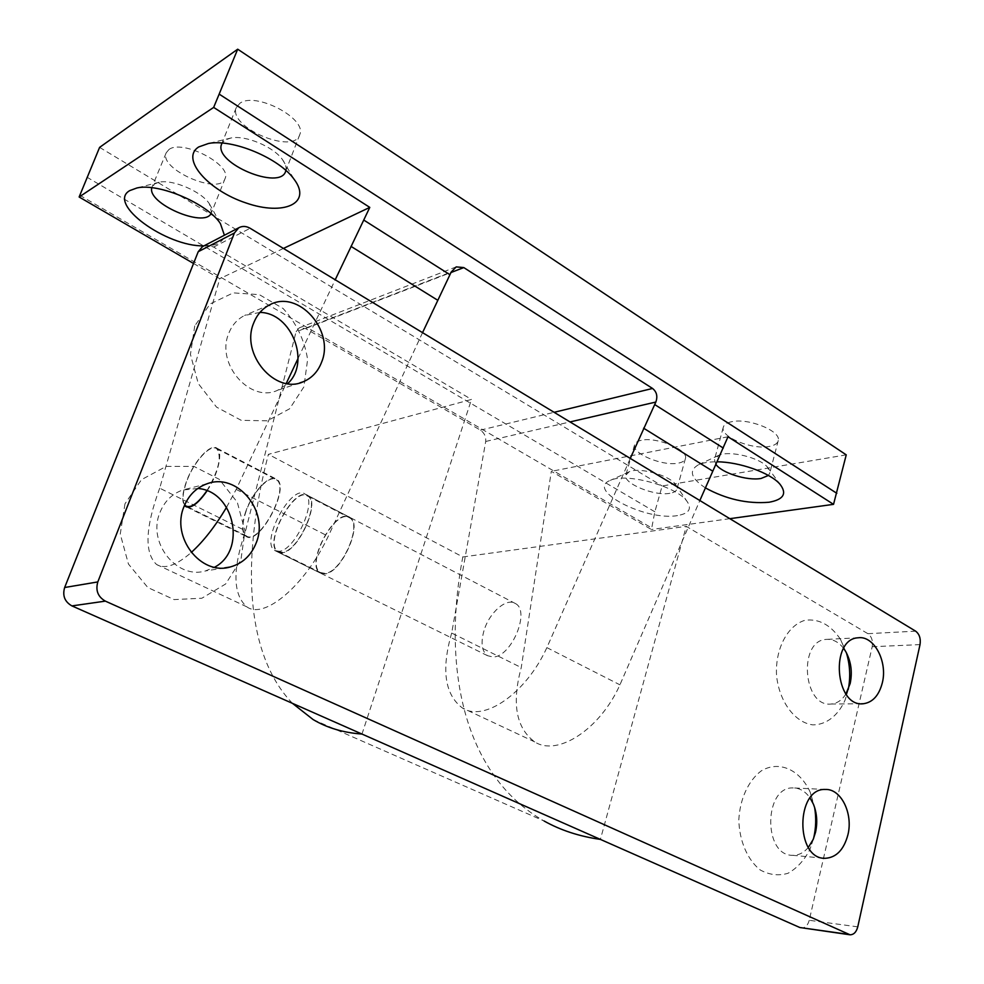 <?xml version="1.0" encoding="UTF-8"?>
<svg xmlns="http://www.w3.org/2000/svg" width="984" height="984" viewBox="0 0 984 984"><rect width="100%" height="100%" fill="white"/><g stroke="black" fill="none" stroke-linecap="round" stroke-linejoin="round"><path stroke-width="0.74" stroke-dasharray="4.92 3.69" d="M285.877 170.478C286.59 167.305 285.446 163.676 282.457 159.58C273.527 146.764 245.57 134.968 230.994 137.981L225.09 140.06L222.089 143.074M245.963 510.905C241.51 523.882 241.498 532.344 245.926 536.28C258.657 546.956 290.944 487.154 276.676 479.306C269.813 473.71 252.765 491.483 245.963 510.905M207.07 490.819C218.177 474.349 223.27 451.976 217.009 448.261C210.711 442.911 193.836 461.336 186.616 481.041C182.372 492.677 181.659 500.782 184.475 505.382M239.85 103.32L236.246 107.686C227.931 127.403 294.4 155.337 299.776 134.587C307.365 118.695 255.385 91.266 239.85 103.32M846.24 454.854L662.134 485.973L654.852 511.803L651.433 529.503L551.323 471.336L521.249 667.57C511.582 703.351 516.071 728.135 534.742 741.911C557.362 756.745 599.896 729.624 619.932 684.827L699.845 500.524M456.207 266.885L299.222 327.869L305.581 328.558L480.438 430.156C484.374 432.935 486.133 436.699 485.727 441.459L451.681 633.056L521.249 667.57M299.222 327.869L296.036 331.866L451.226 272.002M193.54 263.466L219.764 278.706L159.703 488.175L245.594 530.794L296.036 331.866M279.284 551.311L274.708 550.499C259.837 542.221 291.695 483.206 305.151 494.128C317.672 500.548 295.372 550.105 279.284 551.311M422.542 332.641L328.262 536.292C304.745 586.009 264.155 619.736 246.849 606.845C232.778 594.619 232.359 569.269 245.594 530.794M729.833 518.679L651.433 529.503M226.554 507.277L236.185 489.405L286.246 383.44M298.078 358.397L335.212 279.776M236.185 489.405L328.262 536.292M159.703 488.175C145.263 527.449 144.218 552.885 156.554 564.484C164.722 569.478 176.284 565.468 191.24 552.491M99.605 147.379L662.134 485.973M168.953 149.519L166.173 152.852C158.756 169.469 220.428 196.013 225.127 178.412C232.052 164.808 182.384 138.99 168.953 149.519M731.444 421.767C726.573 422.837 723.83 424.744 723.228 427.487C720.362 437.031 752.514 450.118 769.463 446.404C774.691 445.395 777.618 443.427 778.258 440.512C781.247 431.004 748.037 417.647 731.444 421.767M641.248 440.315C637.324 441.164 635.086 442.702 634.557 444.928C631.691 453.562 663.031 466.539 678.308 463.132C682.527 462.332 684.913 460.746 685.467 458.384C688.48 449.799 656.205 436.552 641.248 440.315M283.441 248.435L219.764 278.706M203.946 245.877C216.48 245.889 223.294 242.347 224.401 235.237M728 436.761L551.323 471.336M483.98 630.719C480.573 642.921 481.742 651.248 487.498 655.676L492.836 656.968C511.065 657.546 530.634 611.408 515.591 603.635C506.797 597.19 489.245 612.454 483.98 630.719M451.681 633.056C441.152 669.538 444.707 694.507 462.345 707.951C483.784 722.367 525.985 693.646 546.87 647.62L630.289 458.409M246.209 510.856C241.83 523.623 241.818 531.938 246.172 535.8C258.694 546.317 290.452 487.486 276.418 479.774C269.678 474.263 252.9 491.742 246.209 510.856M206.874 490.745C218.743 470.463 222.04 456.465 216.738 448.729C210.551 443.476 193.946 461.594 186.849 480.979C182.692 492.357 181.978 500.315 184.709 504.853M211.043 213.577L211.548 212.507L209.358 203.774C201.732 191.634 172.569 179.051 159.174 182.225L154.771 183.836L151.819 187.723M715.811 464.19L714.482 459.589L718.603 455.383C728.972 450.143 759.599 457.449 767.471 467.117L769.832 472.91L768.418 475.469M669.883 493.304C654.606 496.367 623.032 483.439 625.799 475.161L629.219 471.742C638.665 466.994 668.493 474.915 675.233 484.017L676.992 488.839C676.463 491.09 674.101 492.578 669.883 493.304M705.344 487.855C690.608 478.064 688.443 470.303 698.849 464.559C703.289 462.664 709.304 461.754 716.918 461.816M677.509 515.579C646.07 521.348 585.049 489.934 610.338 480.364C625.578 472.591 675.627 485.911 686.611 500.794C692.318 508.58 689.28 513.513 677.509 515.579M546.87 647.62L619.932 684.827M808.356 847.409C803.817 852.759 798.602 855.391 792.71 855.317C762.969 856.055 763.695 786.302 793.215 787.926C799.795 788.024 805.404 791.37 810.053 797.962M813.559 838.54L809.943 849.364C804.272 860.311 796.954 868.282 787.987 873.288C778.516 876.055 769.254 874.936 760.165 869.93C747.422 859.733 739.365 840.963 738.812 819.979C739.87 799.033 748.332 780.669 761.173 770.939C779.07 760.091 800.078 769.623 810.287 792.378L814.617 807.458M325.064 573.401L320.378 572.504C305.028 564.004 335.864 506.883 349.824 517.953C362.715 524.583 341.374 572.614 325.064 573.401M282.494 552.332L277.968 551.532C263.294 543.352 294.597 485.37 307.869 496.133C320.231 502.48 298.337 551.163 282.494 552.332M292.469 703.351C244.118 653.204 241.769 556.206 268.398 454.337L471.496 399.442L361.989 734.064M313.096 719.55L544.115 821.013C463.329 775.171 441.681 667.238 462.812 556.956L268.398 454.337M203.344 246.185L208.411 245.336L213.614 247.045L471.496 399.442M857.765 926.854L809.242 920.298L872.193 646.722C873.103 640.891 871.664 636.537 867.888 633.684L686.266 526.354L600.4 839.401M462.812 556.956L686.266 526.354M809.242 920.298C807.827 925.341 805.269 927.9 801.554 927.961M194.746 325.901L190.441 354.412L198.251 383.526L216.517 407.093L241.277 420.34L267.353 420.82L289.603 408.803L303.872 386.933L307.623 359.492C304.536 340.021 296.381 323.047 283.146 308.533L259.333 294.647L233.294 292.875L210.158 303.933L194.746 325.901M259.973 312.408L244.622 315.458C237.341 319.148 232.052 325.101 228.78 333.318C215.484 363.686 250.207 403.403 277.599 390.291L287.648 383.649M124.98 503.796L120.257 534.054L128.449 564.066L147.809 587.51L174.131 599.6L201.905 598.211L225.643 583.979L240.895 560.007L245.004 530.966L237.304 502.271L219.198 479.282L193.934 466.404L166.222 466.391L141.511 479.638L124.98 503.796M197.833 488.47L182.618 490.044C172.065 493.833 164.512 501.311 159.962 512.455C147.071 542.27 176.603 579.662 205.324 570.978L214.561 567.239M845.933 693.991C842.009 700.153 837.064 703.486 831.099 704.015C803.005 707.508 798.012 640.535 826.191 639.403C832.771 638.911 838.577 641.912 843.608 648.382M848.257 689.452L845.145 699.981C838.184 715.602 826.216 724.937 812.784 724.864C794.74 722.637 779.033 701.383 776.524 675.172C775.171 648.874 787.52 625.467 804.912 620.314C818.762 618.432 830.619 624.779 840.496 639.354L846.388 652.761M324.904 573.881L320.144 572.959C304.523 564.324 335.876 506.256 350.083 517.51C363.194 524.251 341.485 573.082 324.904 573.881M282.322 552.811L277.734 551.999C262.802 543.685 294.634 484.731 308.127 495.678C320.698 502.123 298.435 551.63 282.322 552.811M79.753 195.238L651.629 527.904M305.581 328.558L450.979 272.531M86.838 177.108L654.852 511.803M485.727 441.459L570.031 421.927M480.438 430.156L554.127 412.308M213.614 247.045L250.157 228.288M867.888 633.684L915.637 631.162M872.193 646.722L920.015 644.606M230.994 137.981L208.423 143.504M282.457 159.58L294.142 179.346M186.677 506.994L245.926 536.28M217.009 448.261L276.676 479.306M236.246 107.686L221.769 143.676M299.776 134.587L285.704 171.093M246.849 606.845L156.554 564.484M515.591 603.635L305.151 494.128M487.498 655.676L274.708 550.499M185.841 505.973L186.911 506.502M188.375 507.227L246.172 535.8M216.738 448.729L276.418 479.774M166.173 152.852L152.04 187.009M225.127 178.412L211.548 212.507M723.228 427.487L714.482 459.589M778.258 440.512L769.832 472.91M634.557 444.928L625.799 475.161M685.467 458.384L676.992 488.839M629.219 471.742L610.338 480.364M675.233 484.017L686.611 500.794M718.603 455.383L698.849 464.559M767.471 467.117L779.906 484.14M159.174 182.225L136.936 187.969M209.358 203.774L220.428 223.651M534.742 741.911L462.345 707.951M813.399 804.162L810.287 792.378M813.202 839.389L809.943 849.364M277.968 551.532L320.378 572.504M307.869 496.133L349.824 517.953M825.367 789.463L793.215 787.926M823.091 858.134L792.71 855.317M845.625 651.396L840.496 639.354M848.503 688.849L845.145 699.981M858.122 637.792L826.191 639.403M861.517 703.769L831.099 704.015M277.734 551.999L320.144 572.959M308.127 495.678L350.083 517.51M206.96 483.808L182.618 490.044M224.586 567.891L205.324 570.978M269.739 304.806L244.622 315.458M299.8 382.887L277.599 390.291"/><path stroke-width="1.48" d="M222.089 143.074L221.548 144.242C213.528 163.221 280.637 191.105 285.704 171.093L285.877 170.478M198.768 146.923C179.924 158.559 208.423 190.662 246.012 202.95C283.589 216.123 312.445 203.553 294.142 179.346C279.616 158.387 232.421 138.498 208.423 143.504L198.768 146.923M184.475 505.382L185.595 506.452C190.921 508.912 198.092 503.697 207.07 490.819M699.845 500.524L728 436.761L833.534 504.349L846.24 454.854L237.697 49.2L99.605 147.379L79.138 196.997L193.54 263.466M79.138 196.997L213.663 107.416L237.697 49.2M213.663 107.416L369.787 207.39L283.441 248.435M335.212 279.776L369.787 207.39M450.979 272.531L463.796 267.587L456.207 266.885L451.226 272.002L422.542 332.641M463.796 267.587L652.552 388.459C656.722 391.804 657.829 396.343 655.848 402.05L654.704 404.559L723.289 448.064M833.534 504.349L729.833 518.679M350.993 246.369L437.585 300.169M286.246 383.44L298.078 358.397M191.24 552.491C203.417 541.458 215.188 526.391 226.554 507.277M224.401 235.237L220.428 223.651C208.067 203.885 158.941 182.717 136.936 187.969L129.753 190.601C106.506 203.688 166.37 246.873 203.946 245.877M630.289 458.409L654.704 404.559M184.709 504.853L185.841 505.973C191.056 508.384 198.067 503.316 206.874 490.745M151.819 187.723C146.936 203.38 204.008 228.091 211.043 213.577M768.418 475.469L761.087 478.458C747.262 481.065 721.321 472.886 715.811 464.19M716.918 461.816C739.242 461.791 770.288 472.824 779.906 484.14C787.261 493.562 783.645 499.601 769.045 502.246C747.274 504.017 726.044 499.22 705.344 487.855M643.61 428.188L712.613 471.078M810.053 797.962L813.399 804.162C816.954 813.055 817.667 822.415 815.539 832.243L813.202 839.389L808.356 847.409M814.617 807.458C816.302 817.655 816.019 827.753 813.743 837.778L813.559 838.54M847.937 834.715C843.878 849.807 836.252 857.679 825.047 858.319C795.134 859.13 795.687 787.827 825.367 789.463C841 788.614 853.263 813.461 847.937 834.715M849.45 934.714L799.844 927.518L361.989 734.064C343.281 732.686 326.996 727.852 313.096 719.55L292.469 703.351M600.4 839.401C579.416 836.412 560.659 830.287 544.115 821.013M198.227 251.707L234.389 233.011L97.81 581.925C95.399 590.437 97.92 596.833 105.35 601.126L850.053 934.8C853.792 934.714 856.363 932.069 857.765 926.854L920.015 644.606C920.901 638.591 919.45 634.114 915.637 631.162L250.157 228.288C246.16 226.012 242.359 225.84 238.768 227.771L202.495 246.627L198.227 251.707L64.649 587.51C62.299 595.664 64.723 601.802 71.93 605.91L361.989 734.064M203.344 246.185L202.495 246.627M234.389 233.011L238.768 227.771M287.648 383.649C310.969 362.776 291.768 312.764 259.973 312.408M214.561 567.239C246.959 550.4 234.413 491.041 197.833 488.47M843.608 648.382L845.625 651.396C851.037 661.199 852.562 671.875 850.188 683.437L845.933 693.991M846.388 652.761C850.041 664.876 850.668 677.103 848.257 689.452M882.341 682.748C879.032 695.479 872.66 702.478 863.239 703.757C835.01 707.324 829.819 638.923 858.122 637.792C873.903 635.344 887.789 661.42 882.341 682.748M256.332 542.541C251.35 555.37 242.642 563.512 230.195 566.993C200.982 575.874 170.835 537.387 183.922 506.785C188.534 495.333 196.222 487.683 206.96 483.808C237.169 472.16 269.247 511.151 256.332 542.541M321.682 361.977C318.115 371.435 312.014 378.016 303.38 381.694C275.582 395.051 240.194 354.166 253.675 323.059C256.984 314.646 262.347 308.57 269.739 304.806C298.189 289.099 334.892 330.415 321.682 361.977M219.358 94.243L836.818 493.316M363.896 220.145L449.934 274.708M570.031 421.927L655.848 402.05M554.127 412.308L652.552 388.459M848.319 934.345L799.844 927.518M97.81 581.925L64.649 587.51M105.35 601.126L71.93 605.91M185.595 506.452L186.677 506.994M186.911 506.502L188.375 507.227M825.047 858.319L823.091 858.134M863.239 703.757L861.517 703.769M230.195 566.993L224.586 567.891M303.38 381.694L299.8 382.887"/></g></svg>
